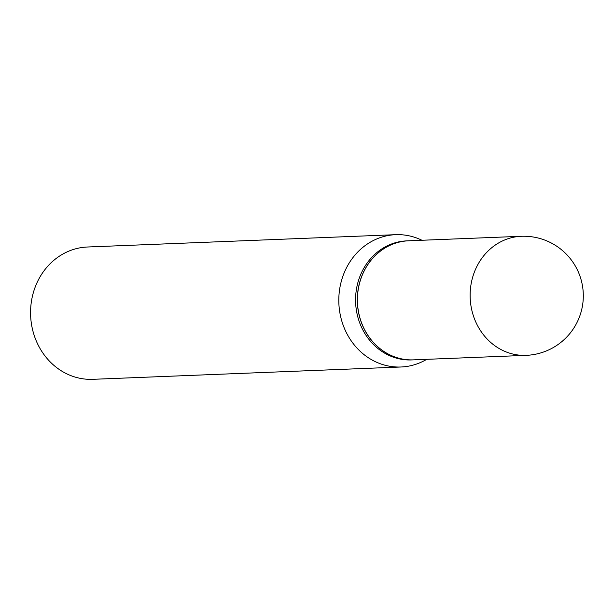<?xml version="1.0" encoding="UTF-8"?>
<svg xmlns="http://www.w3.org/2000/svg" width="614" height="614" viewBox="0 0 614 614"><rect width="100%" height="100%" fill="white"/><g stroke="black" fill="none" stroke-linecap="round" stroke-linejoin="round"><path stroke-width="0.92" d="M526.114 355.352L413.406 359.858A59.581 53.595 -92.3 0 1 363.803 328.076A59.581 53.595 -92.3 0 1 408.64 240.795L521.347 236.29A59.581 53.595 -92.3 0 0 498.361 243.106A59.581 53.595 -92.3 0 0 476.51 323.57A59.581 53.595 -92.3 0 0 526.114 355.352A59.581 59.581 0 0 0 580.898 279.032A59.581 59.581 0 0 0 521.347 236.29M413.36 359.865A59.581 53.595 -92.3 0 1 413.314 359.865A59.581 53.595 -92.3 0 1 359.251 315.657A59.581 53.595 -92.3 0 1 385.561 247.619A59.581 53.595 -92.3 0 1 408.548 240.803A59.581 53.595 -92.3 0 1 408.594 240.795M413.314 359.865L411.557 359.934A59.581 53.595 -92.3 0 1 357.494 315.734A59.581 53.595 -92.3 0 1 383.804 247.688A59.581 53.595 -92.3 0 1 406.79 240.872L408.548 240.803M426.715 359.328A66.212 59.558 -92.3 0 1 426.569 359.42A66.212 59.558 -92.3 0 1 401.019 366.995L92.783 379.322A66.212 59.558 -92.3 0 1 32.703 330.202A66.212 59.558 -92.3 0 1 61.945 254.58A66.212 59.558 -92.3 0 1 87.487 247.005L395.723 234.678A66.212 59.558 -92.3 0 1 421.948 240.266M401.019 366.995A66.212 59.558 -92.3 0 1 340.939 317.868A66.212 59.558 -92.3 0 1 370.181 242.254A66.212 59.558 -92.3 0 1 395.723 234.678"/></g></svg>
